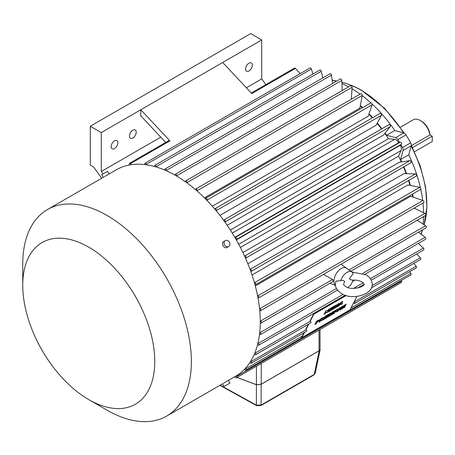 <?xml version="1.0" encoding="UTF-8"?>
<svg xmlns="http://www.w3.org/2000/svg" width="455" height="455" viewBox="0 0 455 455"><rect width="100%" height="100%" fill="white"/><g stroke="black" fill="none" stroke-linecap="round" stroke-linejoin="round"><path stroke-width="0.68" d="M335.966 310.037L334.271 313.347L333.003 314.081L334.692 310.771L335.966 310.037M335.87 310.094L334.271 313.347M334.232 313.296L333.054 313.973M338.492 309.997L339.515 307.989L340.784 307.256L339.783 309.218L337.212 311.681L335.693 311.971L336.865 309.514L338.139 308.78L337.11 310.788L337.508 310.964L338.492 309.997M338.042 308.837L337.07 310.742L337.508 310.964M327.549 317.232L329.238 313.922L330.933 312.943L330.518 314.598L332.156 312.238L333.845 311.26L332.156 314.57L331.098 315.178L332.389 312.648L330.324 315.628L329.38 316.174L329.903 314.087L328.607 316.617L327.549 317.232M320.235 321.452L318.966 322.185L320.656 318.875L322.771 317.653L323.892 317.658L322.402 319.177L322.993 319.859L321.554 320.69L321.031 320.053L320.235 321.452L319.018 322.077M323.966 317.215L322.925 318.779M322.663 319.109L322.993 319.859M321.401 320.07L321.031 320.053M341.096 304.526L341.176 304.088L339.754 304.907L337.974 306.329L341.159 302.16L342.592 301.329L342.422 303.764L341.096 304.526M328.863 311.59L330.552 308.28L333.942 306.323L333.549 307.097L331.428 308.319L331.189 308.791L333.145 307.66L330.529 310.083L332.702 308.831L332.304 309.605L328.863 311.59M304.037 332.696L301.62 337.422L301.836 337.667L350.014 309.849L356.891 296.398M361.97 286.462L361.782 286.155L359.228 287.628M310.35 321.008L313.825 314.212L346.209 295.511M361.065 286.934L362.004 286.4M301.836 337.667L304.52 332.417M306.073 329.375L308.808 324.028M324.091 314.342L325.786 311.032L326.94 310.367L327.549 311.305L328.487 309.474L329.704 308.769L328.015 312.079L326.792 312.784L326.189 311.851L325.257 313.671L324.091 314.342M332.992 309.207L334.687 305.897L336.382 304.918L335.966 306.573L337.604 304.213L339.293 303.235L337.599 306.545L336.541 307.153L337.837 304.623L335.767 307.603L334.823 308.149L335.346 306.061L334.05 308.592L332.992 309.207M314.832 324.569L316.526 321.258L318.608 320.058L319.444 320.303L316.72 322.635L316.106 323.835L314.832 324.569M319.546 319.768L317.402 322.237M323.414 319.615L325.109 316.305L328.499 314.348L328.101 315.122L325.985 316.344L325.74 316.816L327.702 315.685L327.35 316.373L325.388 317.505L325.08 318.108L327.253 316.856L326.861 317.63L323.414 319.615M339.942 310.071L341.631 306.767L343.332 305.783L342.916 307.443L344.554 305.077L346.244 304.105L344.549 307.415L343.491 308.024L344.788 305.493L342.717 308.467L341.773 309.019L342.296 306.926L341 309.463L339.942 310.071M336.313 304.952L335.966 306.573M329.608 308.826L328.015 312.079M327.97 312.033L326.758 312.733M333.845 306.38L331.189 308.791M342.717 308.467L344.788 305.493M328.396 314.405L328.101 315.122M335.767 307.603L337.837 304.623M339.754 304.907L341.176 304.088M322.948 319.814L321.537 320.621M322.879 318.733L322.402 319.177M328.607 316.617L329.903 314.087M328.055 315.076L325.939 316.299L325.74 316.816M317.357 322.191L316.72 322.635M313.825 314.212L313.603 313.973L310.128 320.769L310.503 321.173A1.194 0.688 60 0 1 310.759 322.902L255.596 354.752A1.194 0.688 -120 0 0 255.34 353.023L254.965 352.619A119.233 68.836 60 0 1 254.351 354.121L254.737 354.49A1.194 0.688 -120 0 0 255.596 354.752M308.319 324.307L305.868 329.113L306.306 329.67A1.194 0.688 60 0 1 306.471 331.291L251.308 363.135A1.194 0.688 -120 0 0 251.143 361.52L250.796 361.077A119.233 68.836 60 0 1 249.983 362.368A119.233 68.836 60 0 1 245.507 368.22A119.233 68.836 60 0 1 244.517 369.278L244.858 369.727A1.194 0.688 -120 0 0 245.905 370.199A1.194 0.688 -120 0 0 245.825 368.692L245.507 368.22M313.603 313.973L345.794 295.386M320.872 320.07L320.195 321.401M340.687 307.307L338.156 311.055M338.111 311.01L337.212 311.681M342.541 301.358L342.422 303.764M342.376 303.712L341.108 304.446M333.748 311.317L332.156 314.57M332.11 314.519L331.149 315.076M342.678 308.422L341.796 308.928M327.156 316.908L326.861 317.63M326.815 317.579L323.465 319.512M326.189 311.851L325.257 313.671M325.217 313.62L324.148 314.24M332.599 308.888L332.304 309.605M332.258 309.554L328.914 311.487M333.049 307.716L332.793 308.348M332.753 308.302L330.836 309.48M334.05 308.592L335.346 306.061M326.935 310.373L327.549 311.305M339.709 304.861L339.265 305.584M341 309.463L342.296 306.926M335.727 307.552L334.846 308.063M339.197 303.292L337.599 306.545M328.561 316.572L327.6 317.124M330.324 315.628L332.389 312.648M327.606 315.742L327.35 316.373M316.674 322.584L316.106 323.835M334.01 308.547L333.049 309.099M337.172 311.629L335.653 311.92M327.304 316.327L325.388 317.505M325.348 317.459L325.08 318.108M330.791 309.434L330.529 310.083M343.263 305.823L342.916 307.443M330.87 312.977L330.518 314.598M346.147 304.162L344.549 307.415M344.509 307.364L343.548 307.921M339.22 305.538L338.071 306.198M337.07 310.742L337.468 310.913L337.07 310.742M340.96 309.411L339.993 309.969M330.279 315.577L329.397 316.089M337.559 306.494L336.598 307.051M323.943 317.198L323.846 317.607M316.06 323.789L314.888 324.466M319.518 319.751L319.399 320.252M322.578 318.472L321.531 318.779L321.247 319.473L322.578 318.472L321.577 318.83L321.247 319.473M341.432 302.598L340.351 303.974L341.278 303.513L341.432 302.598L340.397 304.02M318.159 321.065L317.402 321.167L317.072 321.947L318.159 321.065L317.442 321.213L317.072 321.947M371.422 287.879L420.602 259.486A1.194 0.688 -120 0 0 420.346 257.757L416.786 253.89M412.736 196.952A102.199 59.002 -120 0 0 412.185 194.268M409.978 185.378A102.199 59.002 -120 0 0 408.527 180.567M406.15 173.645A102.199 59.002 -120 0 0 403.539 167.03M401.31 161.946A102.199 59.002 -120 0 0 398.529 156.162L401.077 150.525L238.71 244.267M240.388 247.463L398.529 156.162M242.913 252.548L399.314 162.247L409.864 160.661A1.194 0.688 -120 0 1 410.313 160.769A1.194 0.688 -120 0 1 411.092 161.821A1.194 0.688 -120 0 1 410.911 162.776A1.194 0.688 -120 0 1 410.831 162.81L245.979 257.991M247.873 263.758L404.074 173.577L415.358 173.952A1.194 0.688 -120 0 1 415.716 174.066A1.194 0.688 -120 0 1 416.496 175.118A1.194 0.688 -120 0 1 416.314 176.074A1.194 0.688 -120 0 1 416.149 176.125M252.013 274.962L407.89 184.963L419.743 187.301A1.194 0.688 -120 0 1 420.005 187.403A1.194 0.688 -120 0 1 420.784 188.455A1.194 0.688 -120 0 1 420.602 189.411A1.194 0.688 -120 0 1 420.346 189.462M255.306 285.973L410.711 196.247L422.951 200.507A1.194 0.688 -120 0 1 423.11 200.581A1.194 0.688 -120 0 1 423.889 201.633A1.194 0.688 -120 0 1 423.707 202.589L258.702 297.854A1.194 0.688 -120 0 0 258.889 296.899A1.194 0.688 -120 0 0 258.11 295.847A1.194 0.688 -120 0 0 257.945 295.773L257.547 295.636A119.233 68.836 60 0 1 257.962 297.803L258.349 297.894A1.194 0.688 -120 0 0 258.702 297.854M254.351 354.121A119.233 68.836 60 0 1 250.796 361.077M257.547 344.668L257.945 344.987A1.194 0.688 -120 0 0 258.702 345.157A1.194 0.688 -120 0 0 258.349 343.337L257.962 342.973A119.233 68.836 60 0 1 257.547 344.668A119.233 68.836 60 0 1 254.965 352.619M346.613 268.285A10.22 5.898 120 0 0 346.556 268.245A10.22 5.898 120 0 0 341.199 268.592A10.22 5.898 120 0 0 334.709 277.004A10.22 5.898 120 0 0 335.483 285.342M259.93 308.638L259.526 308.439A119.233 68.836 60 0 1 259.731 310.537L260.135 310.691A1.194 0.688 -120 0 0 260.59 310.68A1.194 0.688 -120 0 0 260.772 309.724A1.194 0.688 -120 0 0 259.993 308.672A1.194 0.688 -120 0 0 259.93 308.638L424.936 213.378L414.186 208.089M371.252 280.183L423.707 249.897A1.194 0.688 -120 0 0 423.355 248.072L418.344 243.431M364.921 274.274L425.596 239.245A1.194 0.688 -120 0 0 425.8 238.38A1.194 0.688 -120 0 0 425.141 237.334L418.481 232.164M260.59 310.68L425.596 215.414A1.194 0.688 -120 0 0 425.778 214.459A1.194 0.688 -120 0 0 424.998 213.406A1.194 0.688 -120 0 0 424.936 213.378M254.965 284.705L255.34 284.728A1.194 0.688 -120 0 0 255.596 284.676A1.194 0.688 -120 0 0 255.778 283.721A1.194 0.688 -120 0 0 254.999 282.669A1.194 0.688 -120 0 0 254.737 282.566L254.351 282.487A119.233 68.836 60 0 1 254.965 284.705A119.233 68.836 60 0 1 257.547 295.636M245.507 258.178L245.825 258.076A1.194 0.688 -120 0 0 245.905 258.042A1.194 0.688 -120 0 0 246.087 257.086A1.194 0.688 -120 0 0 245.308 256.034A1.194 0.688 -120 0 0 244.858 255.926L244.517 255.977A119.233 68.836 60 0 1 245.507 258.178A119.233 68.836 60 0 1 249.983 269.206A119.233 68.836 60 0 1 250.796 271.43A119.233 68.836 60 0 1 254.351 282.487M104.542 176.654L116.338 169.783A119.233 68.836 60 0 1 129.641 164.955A119.233 68.836 60 0 1 131.347 164.676A119.233 68.836 60 0 1 144.935 164.608A119.233 68.836 60 0 1 146.544 164.824A119.233 68.836 60 0 1 154.723 166.57A119.233 68.836 60 0 1 156.395 167.053A119.233 68.836 60 0 1 164.824 170.119A119.233 68.836 60 0 1 166.536 170.864A119.233 68.836 60 0 1 175.09 175.198A119.233 68.836 60 0 1 175.954 175.693A119.233 68.836 60 0 1 176.813 176.193A119.233 68.836 60 0 1 185.373 181.738A119.233 68.836 60 0 1 187.079 182.967A119.233 68.836 60 0 1 195.513 189.638A119.233 68.836 60 0 1 197.186 191.083A119.233 68.836 60 0 1 205.359 198.784A119.233 68.836 60 0 1 206.968 200.427A119.233 68.836 60 0 1 214.771 209.033A119.233 68.836 60 0 1 216.29 210.847A119.233 68.836 60 0 1 223.604 220.237A119.233 68.836 60 0 1 225.015 222.194A119.233 68.836 60 0 1 234.956 237.567A119.233 68.836 60 0 1 236.173 239.683A119.233 68.836 60 0 1 244.517 255.977M372.031 103.956A102.881 59.4 60 0 1 394.792 130.528L403.807 132.945A3.407 1.968 60 0 1 406.065 134.89A115.143 66.481 60 0 1 410.655 142.836A3.407 1.968 60 0 1 411.212 145.765L403.022 150.491L400.605 159.506A102.881 59.4 60 0 1 401.72 161.889M403.886 166.831A102.881 59.4 60 0 1 406.582 173.662M408.897 180.356A102.881 59.4 60 0 1 410.433 185.464M412.577 194.04A102.881 59.4 60 0 1 413.208 197.117M414.795 207.736A102.881 59.4 60 0 1 414.863 208.424M403.022 150.491A3.407 1.968 -120 0 0 402.465 147.562L410.655 142.836M406.065 134.89L397.875 139.617A115.143 66.481 60 0 1 399.587 142.483M400.838 144.65A115.143 66.481 60 0 1 402.465 147.562M397.875 139.617A3.407 1.968 -120 0 0 395.617 137.672L403.807 132.945M385.101 133.105A102.881 59.4 60 0 1 386.602 135.254L395.617 137.672M351.374 98.451A102.881 59.4 60 0 1 351.931 98.854M360.332 105.537A102.881 59.4 60 0 1 362.68 107.619M369.039 113.761A102.881 59.4 60 0 1 372.69 117.652M377.337 123.004A102.881 59.4 60 0 1 381.904 128.754M232.249 233.079L394.616 139.338L388.462 138.73A102.199 59.002 -120 0 0 384.839 133.423M381.552 128.953A102.199 59.002 -120 0 0 377.132 123.385M372.326 117.862A102.199 59.002 -120 0 0 368.886 114.205M362.288 107.846A102.199 59.002 -120 0 0 360.241 106.032M394.616 139.338A5.449 3.145 60 0 1 396.095 139.85A5.449 3.145 60 0 1 398.779 142.665L234.814 237.328L397.101 143.649L400.263 142.165A1.194 0.688 -120 0 1 400.827 142.239A1.194 0.688 -120 0 1 401.6 143.262A1.194 0.688 -120 0 1 401.452 144.224L398.586 146.22L236.304 239.91M236.31 239.921L400.275 145.259A113.778 65.691 -120 0 0 400.19 145.105M400.275 145.259A5.449 3.145 60 0 1 401.077 150.525M354.252 301.563L354.485 301.853A1.194 0.688 60 0 1 354.65 303.474A1.194 0.688 60 0 1 353.694 303.115L353.541 302.95M354.65 303.474L416.314 267.87A1.194 0.688 -120 0 0 416.149 266.255L413.868 263.371M259.526 334.146L259.93 334.414A1.194 0.688 -120 0 0 260.59 334.51A1.194 0.688 -120 0 0 260.795 333.646A1.194 0.688 -120 0 0 260.135 332.599L259.731 332.292A119.233 68.836 60 0 1 259.526 334.146A119.233 68.836 60 0 1 257.962 342.973M245.905 370.199L410.911 274.934A1.194 0.688 -120 0 0 410.831 273.427L409.665 271.709M350.828 271.226L426.227 227.693A1.194 0.688 -120 0 0 426.415 226.766A1.194 0.688 -120 0 0 425.67 225.714L417.127 220.305M250.796 271.43L251.143 271.39A1.194 0.688 -120 0 0 251.308 271.339A1.194 0.688 -120 0 0 251.49 270.384A1.194 0.688 -120 0 0 250.711 269.332A1.194 0.688 -120 0 0 250.352 269.218L249.983 269.206M257.962 297.803A119.233 68.836 60 0 1 259.526 308.439M244.517 369.278A119.233 68.836 60 0 1 236.173 375.944A119.233 68.836 60 0 1 235.565 376.302L228.399 380.437M249.983 362.368L250.352 362.777A1.194 0.688 -120 0 0 251.308 363.135M228.689 246.53L227.13 247.429C224.161 249.386 220.533 243.129 223.724 241.525L225.282 240.627A3.407 2.781 60 0 0 224.577 244.972A3.407 2.781 60 0 0 228.689 246.53A3.407 2.781 60 0 0 229.394 242.191A3.407 2.781 60 0 0 225.282 240.627M223.724 383.082L228.393 380.425L229.934 383.093L224.031 386.5L229.934 383.093M22.75 285.279L22.75 264.145A119.233 68.836 60 0 1 47.445 209.562A119.233 68.836 60 0 1 107.061 215.465A119.233 68.836 60 0 1 184.952 320.53A119.233 68.836 60 0 1 166.672 416.075A119.233 68.836 60 0 1 107.061 410.171A119.233 68.836 60 0 1 107.056 410.171L88.753 399.598A93.343 53.889 60 0 1 22.75 285.279A93.343 53.889 60 0 1 88.753 247.173A93.343 53.889 60 0 1 154.757 361.492A93.343 53.889 60 0 1 88.753 399.598L107.056 410.171M259.731 310.537A119.233 68.836 60 0 1 260.254 320.718A119.233 68.836 60 0 1 260.254 322.709A119.233 68.836 60 0 1 259.731 332.292M323.386 274.428L332.622 279.433L333.202 281.4L261.221 322.959A1.194 0.688 -120 0 0 261.409 322.032A1.194 0.688 -120 0 0 260.664 320.98L260.254 320.718M340.738 280.695C342.547 279.99 343.838 280.308 344.606 281.645L343.588 284.216C343.292 284.46 344.008 285.222 345.732 286.513C352.096 291.234 365.945 285.854 364.023 284.216C364.427 284.096 363.71 283.329 361.879 281.912C359.262 280.456 355.952 279.859 351.931 280.126L349.349 278.904L353.222 273.489A9.646 5.568 120 0 0 352.034 272.067A9.646 5.568 120 0 0 346.977 272.397A9.646 5.568 120 0 0 340.738 280.695L335.961 281.127L335.409 284.216C335.329 287.759 337.405 290.881 341.642 293.594C351.863 300.607 373.049 294.63 372.201 284.216C371.951 280.161 369.87 277.032 365.968 274.831L351.846 271.936M347.967 287.497A9.646 5.568 120 0 0 353.154 280.052M236.173 239.683L236.446 239.489A1.194 0.688 -120 0 0 236.594 238.528A1.194 0.688 -120 0 0 235.821 237.504A1.194 0.688 -120 0 0 235.258 237.425L234.956 237.567M411.212 145.765L408.795 154.78L400.605 159.506M408.795 154.78A102.881 59.4 60 0 1 420.426 187.773M420.756 189.257A102.881 59.4 60 0 1 422.684 200.416M422.985 203.01A102.881 59.4 60 0 1 423.571 212.707M423.548 216.597A102.881 59.4 60 0 1 423.031 224.042M422.103 230.076A102.881 59.4 60 0 1 421.142 234.234M394.792 130.528L386.602 135.254M204.431 197.857L359.837 108.131L362.265 95.408A1.194 0.688 -120 0 0 361.441 93.764A1.194 0.688 -120 0 0 360.843 93.707L195.838 188.973A1.194 0.688 -120 0 0 195.627 189.257L195.513 189.638M212.32 206.212L368.197 116.218L372.099 104.787A1.194 0.688 -120 0 0 371.303 103.046A1.194 0.688 -120 0 0 370.706 102.989L205.7 198.255A1.194 0.688 -120 0 0 205.524 198.448L205.359 198.784M219.953 215.403L376.154 125.216L381.472 115.257A1.194 0.688 -120 0 0 380.71 113.426A1.194 0.688 -120 0 0 380.113 113.369A1.194 0.688 -120 0 0 379.982 113.488M227.181 225.299L383.582 135.004L390.236 126.661A1.194 0.688 -120 0 0 390.259 125.682A1.194 0.688 -120 0 0 389.52 124.755A1.194 0.688 -120 0 0 388.928 124.698A1.194 0.688 -120 0 0 388.854 124.75L224.002 219.924M230.321 230.031L388.462 138.73M352.016 88.77A102.881 59.4 60 0 1 360.121 94.122M362.214 95.681A102.881 59.4 60 0 1 370.916 102.932M332.156 80.108A102.881 59.4 60 0 1 336.239 81.354M341.927 83.566A102.881 59.4 60 0 1 348.632 86.842M234.956 376.649L235.258 377.138A1.194 0.688 -120 0 0 236.418 377.775L401.424 282.51A1.194 0.688 -120 0 0 401.452 281.184L401.128 280.581M236.418 377.775A1.194 0.688 -120 0 0 236.446 376.45L236.173 375.944M206.968 200.427L207.099 200.052A1.194 0.688 -120 0 0 206.297 198.312A1.194 0.688 -120 0 0 205.7 198.255M260.254 322.709L260.664 322.925A1.194 0.688 -120 0 0 261.221 322.959M225.015 222.194L225.231 221.926A1.194 0.688 -120 0 0 225.253 220.948A1.194 0.688 -120 0 0 224.52 220.021A1.194 0.688 -120 0 0 223.923 219.958A1.194 0.688 -120 0 0 223.849 220.01L223.604 220.237M176.813 176.193L176.796 175.71A1.194 0.688 -120 0 0 175.954 174.299A1.194 0.688 -120 0 0 175.357 174.242A1.194 0.688 -120 0 0 175.112 174.737L175.09 175.198M187.079 182.967L187.113 182.518A1.194 0.688 -120 0 0 186.271 180.988A1.194 0.688 -120 0 0 185.674 180.925A1.194 0.688 -120 0 0 185.441 181.312L185.373 181.738M216.29 210.847L216.466 210.523A1.194 0.688 -120 0 0 215.704 208.691A1.194 0.688 -120 0 0 215.107 208.635A1.194 0.688 -120 0 0 214.976 208.748L214.771 209.033M197.186 191.083L197.265 190.668A1.194 0.688 -120 0 0 196.435 189.03A1.194 0.688 -120 0 0 195.838 188.973M312.955 74.051L311.385 69.035A1.194 0.688 -120 0 0 310.611 68.011A1.194 0.688 -120 0 0 310.02 67.949L145.014 163.214A1.194 0.688 -120 0 0 144.809 164.09L144.935 164.608M342.211 90.551L341.802 80.45A1.194 0.688 -120 0 0 340.96 79.034A1.194 0.688 -120 0 0 340.363 78.977L175.357 174.242M300.26 73.585L295.414 68.409A1.194 0.688 -120 0 0 295.085 68.142A1.194 0.688 -120 0 0 294.487 68.085L251.291 93.025M265.839 84.624L261.705 78.897L261.705 39.955L222.683 62.483L251.814 93.582L295.414 68.409M222.683 62.483L140.783 109.769L169.914 140.868A1.194 0.688 -120 0 0 169.584 140.601A1.194 0.688 -120 0 0 168.987 140.538L129.482 163.351A1.194 0.688 -120 0 0 129.641 164.955M131.347 164.676L130.409 163.675A1.194 0.688 -120 0 0 130.079 163.408A1.194 0.688 -120 0 0 129.482 163.351M156.395 167.053L156.275 166.536A1.194 0.688 -120 0 0 155.468 165.375A1.194 0.688 -120 0 0 154.871 165.319A1.194 0.688 -120 0 0 154.643 166.064L154.723 166.57M332.616 83.447L331.467 75.092A1.194 0.688 -120 0 0 330.637 73.807A1.194 0.688 -120 0 0 330.04 73.744L165.04 169.01A1.194 0.688 -120 0 0 164.795 169.63L164.824 170.119M165.717 142.432L140.783 115.815L140.783 109.769L101.277 132.576L90.295 126.234L90.295 165.176L93.719 167.156L101.71 178.229M166.536 170.864L166.462 170.358A1.194 0.688 -120 0 0 165.631 169.072A1.194 0.688 -120 0 0 165.04 169.01M322.794 77.93L321.281 71.27A1.194 0.688 -120 0 0 320.474 70.11A1.194 0.688 -120 0 0 319.876 70.053L154.871 165.319M146.544 164.824L146.379 164.3A1.194 0.688 -120 0 0 145.611 163.277A1.194 0.688 -120 0 0 145.014 163.214M261.705 78.897L246.36 87.758M160.786 137.165L101.277 171.518L101.277 132.576M103.018 173.935L101.277 171.518M261.705 39.955L250.722 33.613L90.295 126.234M351.323 99.201L352.119 87.252A1.194 0.688 -120 0 0 351.277 85.722A1.194 0.688 -120 0 0 350.68 85.659L185.674 180.925M103.268 177.331L101.738 174.674L107.636 171.268L109.177 173.935M248.942 70.969A4.772 2.753 120 0 0 252.053 66.766A4.772 2.753 120 0 0 251.325 62.944A4.772 2.753 120 0 0 248.942 63.182A4.772 2.753 120 0 0 245.825 67.385A4.772 2.753 120 0 0 246.553 71.207A4.772 2.753 120 0 0 248.942 70.969M114.529 148.569A4.772 2.753 120 0 0 117.64 144.366A4.772 2.753 120 0 0 116.912 140.549A4.772 2.753 120 0 0 114.529 140.783A4.772 2.753 120 0 0 111.412 144.986A4.772 2.753 120 0 0 112.14 148.808A4.772 2.753 120 0 0 114.529 148.569M132.832 138.001A4.772 2.753 120 0 0 135.948 133.798A4.772 2.753 120 0 0 135.22 129.976A4.772 2.753 120 0 0 132.832 130.215A4.772 2.753 120 0 0 129.721 134.418A4.772 2.753 120 0 0 130.448 138.24A4.772 2.753 120 0 0 132.832 138.001M233.688 74.233A4.772 2.753 120 0 0 233.017 73.511A4.772 2.753 120 0 0 233.011 73.511M320.036 329.5L320.036 349.576L319.035 350.822L261.227 384.202L256.41 384.691L256.41 366.235M237.004 377.44L256.41 384.691M236.953 377.468L256.427 384.742L261.159 384.287L319.2 350.771L320.149 349.73L320.036 349.144M220.22 385.163L256.336 405.143L261.062 405.115A1.365 0.785 60 0 1 260.789 405.61L256.609 405.638A1.365 0.768 -61 0 1 256.336 405.143L256.427 384.742M261.159 384.287L261.062 405.115L314.257 374.402L315.218 373.31L320.149 349.73M319.2 350.771L314.257 374.402A1.365 0.785 60 0 1 313.984 374.897A1.365 0.785 60 0 1 313.978 374.897L315.218 373.31M400.389 127.229L413.276 119.79A14.059 8.116 60 0 1 420.306 120.49L420.306 120.49A14.059 8.116 60 0 1 429.975 134.902L411.502 145.566M421.267 121.041L420.306 120.49L421.267 121.041A12.694 7.331 60 0 1 430.146 134.999M412.531 147.596L432.25 136.216L429.975 134.902M432.25 136.216L432.25 141.516L414.522 151.748M255.34 353.023L310.503 321.173M372.088 285.615L420.346 257.757M258.349 343.337L343.15 294.374M353.529 288.385L363.153 282.828M370.347 278.676L423.355 248.072M354.485 301.853L416.149 266.255M251.143 361.52L306.306 329.67M245.825 368.692L302.302 336.086M350.964 307.995L410.831 273.427M349.025 269.963L425.67 225.714M257.945 295.773L422.951 200.507M254.737 282.566L419.743 187.301M250.352 269.218L415.358 173.952M244.858 255.926L409.864 160.661M260.135 332.599L336.495 288.515M362.749 273.358L425.141 237.334M236.446 239.489L401.452 144.224M236.446 376.45L401.452 281.184M260.664 320.98L332.622 279.433M235.258 237.425L400.263 142.165M130.409 163.675L169.914 140.868M166.462 170.358L331.467 75.092M156.275 166.536L321.281 71.27M146.379 164.3L311.385 69.035M341.876 82.338L341.967 82.361A93.389 53.917 60 0 1 360.809 90.067A93.389 53.917 60 0 1 403.551 132.871M411.144 146.021A93.389 53.917 60 0 1 424.094 224.616L424.071 224.702M176.796 175.71L341.802 80.45M197.265 190.668L362.265 95.408M187.113 182.518L352.119 87.252M225.231 221.926L390.236 126.661M216.466 210.523L381.472 115.257M207.099 200.052L372.099 104.787M261.227 363.454L261.227 384.202M319.035 350.822L319.035 330.074M346.585 268.262L341.051 264.224M166.672 416.075L223.041 383.531M335.511 285.552L330.131 283.175M352.034 272.067L346.556 268.245M258.702 345.157L345.231 295.204M357.687 288.015L364.011 284.364M260.59 334.51L337.519 290.097M352.665 281.349L354.883 280.07M255.596 284.676L420.602 189.411M245.905 258.042L410.911 162.776M251.308 271.339L416.314 176.074M47.445 209.562L103.808 177.018M222.501 383.844L224.031 386.5M422.513 229.838L421.176 234.257M336.649 81.115L332.15 80.069M223.923 219.958L388.928 124.698M215.107 208.635L380.113 113.369M424.094 224.616L426.932 206.803L425.579 186.92L420.244 165.99L411.292 145.168M404.37 133.173L384.577 108.318L361.668 90.391C355.099 86.587 348.53 83.913 341.967 82.361M260.789 405.61L313.984 374.897M219.919 385.334L256.609 405.638"/></g></svg>
